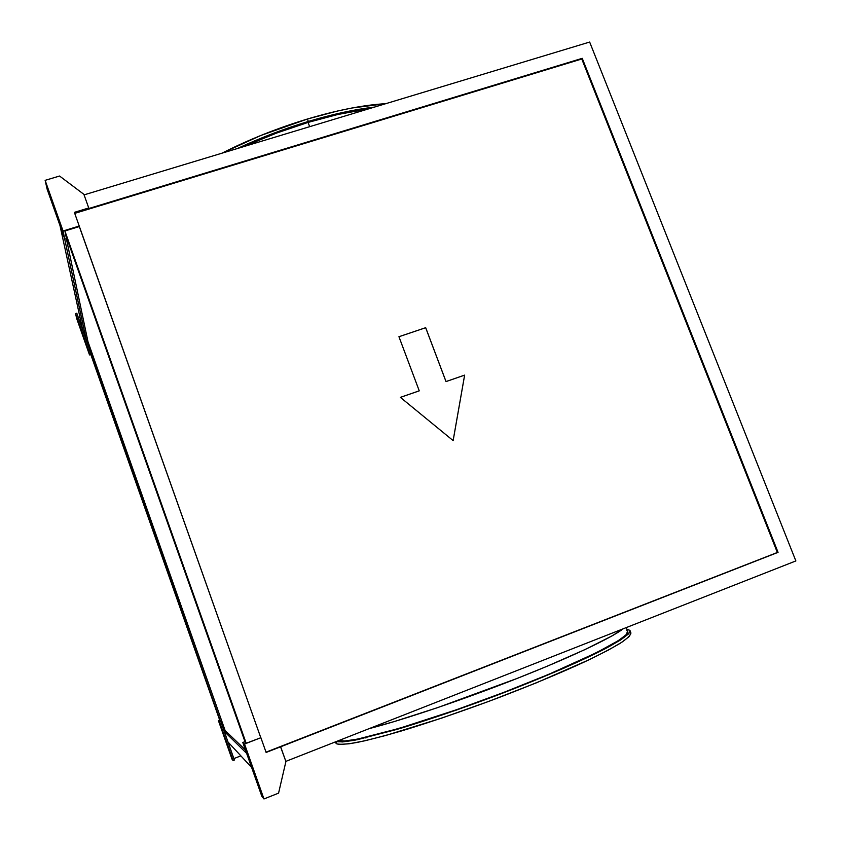 <?xml version="1.0" encoding="UTF-8"?>
<svg xmlns="http://www.w3.org/2000/svg" width="841" height="841" viewBox="0 0 841 841"><rect width="100%" height="100%" fill="white"/><g stroke="black" fill="none" stroke-linecap="round" stroke-linejoin="round"><path stroke-width="1.26" d="M259.028 787.05L256.936 781.163L259.028 787.05M230.066 752.621L228.573 748.395L230.066 752.621M79.842 326.466L78.434 322.439L79.842 326.466M51.648 200.705L49.714 195.144L51.648 200.705M369.167 728.632C404.258 719.57 463.601 699.544 516.952 678.498C570.335 657.452 611.375 637.993 623.202 628.795L611.933 635.964L585.052 649.546L546.881 666.356L516.952 678.498L437.404 707.702L394.566 721.473L369.167 728.632M627.628 631.402L625.988 634.839L618.524 640.537L596.311 652.774L548.647 674.377L503.738 692.416L456.411 709.772L398.876 728.485L357.467 739.134L344.915 740.974L338.597 740.637C347.606 744.537 418.65 724.679 496.505 695.171C574.403 665.704 631.465 637.163 627.628 631.412L626.177 627.628M336.726 743.854C340.269 744.674 347.102 744.19 357.246 742.414C369.231 739.859 384.032 736.022 401.63 730.903C430.413 722.156 461.909 711.402 496.116 698.629C530.051 685.667 559.601 673.399 584.758 661.793C599.78 654.613 611.67 648.4 620.437 643.144C627.26 638.55 630.75 635.155 630.929 632.958L629.32 636.448L621.793 642.272L608.243 650.146L588.952 659.817L536.201 682.903L489.052 701.278L441.283 718.246L385.945 735.423L364.794 740.805L349.141 743.801L339.365 744.411L336.726 743.854L335.57 742.792L336.726 743.854L335.937 741.688L336.726 743.854M626.734 629.079L630.014 630.571C630.235 633.662 621.888 639.749 604.984 648.832C580.521 661.457 540.731 678.634 496.6 695.433C462.645 708.133 431.254 718.918 402.429 727.77L357.604 739.628C347.228 741.562 340.1 742.214 336.221 741.573L342.613 741.93L355.333 740.08L397.404 729.273L455.948 710.235L504.127 692.563L563.617 668.301L607.276 647.623L620.847 639.791L628.385 634.019L629.898 631.938L629.941 630.414L626.734 629.079M308.058 122.418L309.656 126.686L308.058 122.418L337.661 114.523L368.768 108.815C350.434 111.254 330.187 115.785 308.058 122.418L275.217 133.53L243.27 146.744L277.541 132.668L308.058 122.418M308.332 121.451C332.742 114.155 354.786 109.362 374.455 107.101L338.46 113.43L308.332 121.451L307.417 119.023L308.332 121.451L277.267 131.89L237.362 148.531C260.195 137.903 283.848 128.873 308.332 121.451M385.788 103.674C363.638 104.967 337.514 110.076 307.417 119.023L337.556 111.012L351.801 108.037L385.788 103.674M266.019 752.169L777.347 552.484L581.772 58.996L74.733 213.372L582.245 58.323L88.82 208.515L582.245 58.323L581.772 58.996L777.347 552.484L778.062 552.348L582.245 58.323L778.062 552.348L266.019 752.169M419.249 390.834L398.939 336.705L425.693 327.685L446.024 381.562L464.642 375.118L453.141 440.61L400.379 397.362L419.249 390.834L400.379 397.362L453.141 440.61L464.642 375.118L446.024 381.562L425.693 327.685L398.939 336.705L425.693 327.685L446.003 381.583L464.642 375.118L453.131 440.6L464.621 375.139L446.003 381.583L425.672 327.717L398.949 336.726L419.249 390.834L400.39 397.373L419.228 390.855M244.531 744.043L242.797 742.487L261.835 796.311L263.958 798.95L244.531 744.043L260.878 737.704L246.182 743.265L245.246 742.456L65.787 235.249L64.894 230.981L246.182 743.265L64.894 230.981L79.317 226.555L260.752 737.61L74.365 212.352L88.736 207.969L83.89 194.345L59.564 176.032L45.13 180.342L47.201 189.393L45.13 180.342L63.054 230.991L64.789 239.128L47.201 189.393L64.789 239.128L63.054 230.991L79.222 226.04L64.894 230.981L65.787 235.249L245.246 742.456L244.521 741.825L242.797 742.487L244.531 744.043L263.958 798.95L261.835 796.311L242.797 742.487L244.521 741.825L246.182 743.265L260.878 737.704L244.531 744.043M251.627 767.444L228.006 742.014L224.274 731.428L246.655 753.378L224.274 731.428L220.542 720.853L219.28 721.336L233.104 760.558L234.376 760.064L228.006 742.014L251.627 767.444M84.068 194.87L589.657 42.05L795.87 560.936L285.856 761.368L795.87 560.936L589.657 42.05L84.068 194.87M280.505 746.671L778.062 552.348L266.124 752.453L260.878 737.704L266.124 752.453L280.663 746.776L285.908 761.525L278.571 793.147L263.958 798.95L278.571 793.147L285.908 761.525L280.505 746.671M219.69 720.106L90.702 354.261L220.163 720.516L89.861 350.245L88.61 350.655L75.564 313.64L76.647 318.413L89.524 354.934L88.61 350.655L89.524 354.934L90.786 354.513L89.524 354.934L76.647 318.413L75.564 313.64L76.815 313.241L82.796 330.219L59.995 225.567L82.796 330.219L86.329 340.227L76.815 313.241L75.564 313.64L88.61 350.655L89.861 350.245L90.702 354.261L219.69 720.106M240.862 755.859L233.851 758.593L240.862 755.859M64.61 238.613L86.329 340.227L64.61 238.613M222.024 153.167L260.973 135.412L307.417 119.023C277.183 128.21 248.715 139.595 222.024 153.167M86.959 342.003L87.969 341.677L225.125 730.545L224.105 730.945L225.125 730.545L245.456 749.993L225.125 730.545L87.969 341.677L86.959 342.003M66.365 238.634L87.969 341.677L66.365 238.634M626.745 630.529L627.565 631.276M366.466 737.662L365.457 737.893M65.787 235.249L66.492 238.602L64.789 239.128L66.492 238.602L65.787 235.249M83.89 194.345L59.564 176.032L45.13 180.342L63.054 230.991L79.222 226.04L74.365 212.352L88.736 207.969L83.89 194.345M78.339 317.562L79.927 317.046L78.339 317.562M86.329 340.227L89.861 350.245L86.329 340.227M232.021 759.202L233.104 760.558L232.021 759.202L218.387 720.527L219.28 721.336L218.387 720.527L219.669 720.043L218.387 720.527L232.021 759.202M219.28 721.336L220.542 720.853L234.376 760.064L233.104 760.558L219.28 721.336M630.929 632.958L630.014 630.571M335.57 742.792L335.265 741.951"/></g></svg>
